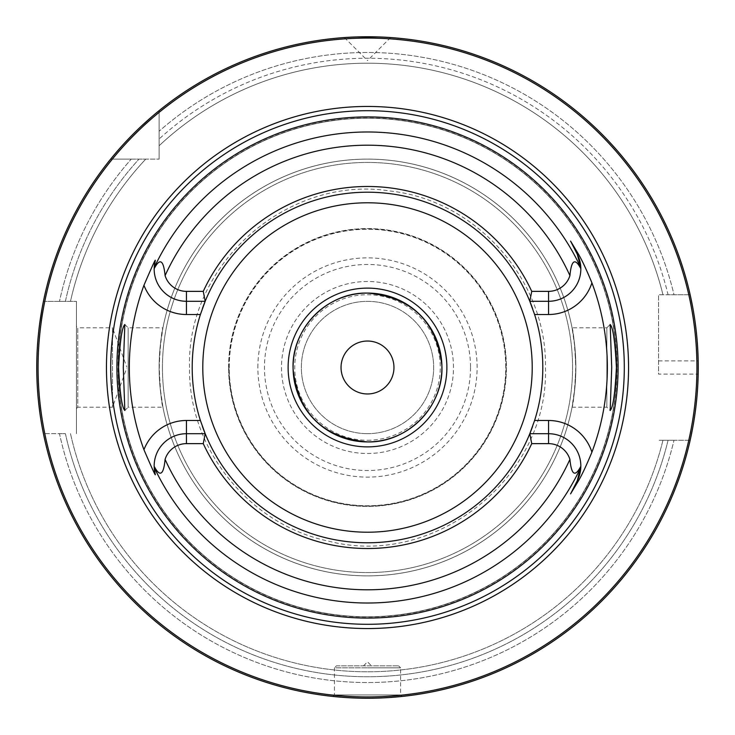 <?xml version="1.0" encoding="UTF-8"?>
<svg xmlns="http://www.w3.org/2000/svg" width="735" height="735" viewBox="0 0 735 735"><rect width="100%" height="100%" fill="white"/><g stroke="black" fill="none" stroke-linecap="round" stroke-linejoin="round"><path stroke-width="0.55" stroke-dasharray="3.67 2.76" d="M690.147 440.265L658.56 440.265L690.147 440.265A330.75 330.75 0 0 1 43.429 433.65L65.406 433.65A309.251 309.251 0 0 0 668.069 440.265L662.961 440.265L668.069 440.265A309.251 309.251 0 0 1 65.406 433.65L59.498 433.65A315.021 315.021 0 0 0 674.004 440.265A315.021 315.021 0 0 1 59.498 433.65L43.429 433.65A330.75 330.75 0 0 0 690.147 440.265A330.75 330.75 0 0 1 43.429 433.65M692.572 428.514L692.94 426.52M693.316 424.389L693.711 422.129M694.097 419.74L694.492 417.223M694.878 414.604L695.53 409.79M695.632 409.055L695.981 406.143M696.321 403.157L696.569 400.796M696.642 400.097L696.936 396.983M697.203 393.813L697.442 390.597M697.653 387.345L697.837 384.065M697.984 380.758L698.103 377.441M658.56 360.885L698.186 360.885A330.75 330.75 0 0 1 698.186 374.115L658.56 374.115L658.56 294.735L690.147 294.735L668.069 294.735A309.251 309.251 0 0 0 159.127 138.988L159.127 145.75L159.127 138.988A309.251 309.251 0 0 1 668.069 294.735L674.004 294.735A315.021 315.021 0 0 0 159.127 131.234A315.021 315.021 0 0 1 674.004 294.735L690.147 294.735L658.56 294.735L658.56 374.115M36.768 370.826L36.814 374.143M36.897 377.441L37.016 380.721M37.163 383.973L37.338 387.18M37.338 387.216L37.54 390.349M37.77 393.464L38.027 396.514M38.303 399.491L38.597 402.403M39.901 413.07L40.241 415.459M40.581 417.719L41.886 425.547M42.134 426.952L42.391 428.349M365.488 698.241L363.476 698.222L365.488 698.241M363.062 698.222L362.199 698.204M361.473 698.195L359.498 698.149L361.473 698.195M357.541 698.103L355.924 698.048L357.541 698.103M351.936 697.882L350.053 697.791L351.936 697.882M348.307 697.69L346.617 697.588L348.307 697.69M346.268 697.57L345.588 697.524M336.409 665.837L398.59 665.837L336.409 665.837L334.425 667.821L367.5 667.821L334.425 667.821L334.425 694.942L400.575 694.942L334.425 694.942L332.927 696.44L345 697.487M369.512 698.241L371.524 698.222L369.512 698.241M373.527 698.195L375.502 698.149L373.527 698.195M377.459 698.103L379.076 698.048L377.459 698.103M383.064 697.882L384.947 697.791L383.064 697.882M386.693 697.69L388.383 697.588L386.693 697.69M398.59 665.837L400.575 667.821L367.5 667.821L400.575 667.821L400.575 694.942L402.073 696.44L390 697.487M389.835 697.497L389.357 697.524M372.875 698.204L371.938 698.222M367.5 665.837L371.469 665.837L367.5 665.837M159.127 110.645L159.127 159.127L159.127 110.645A330.75 330.75 0 0 1 690.147 294.735A330.75 330.75 0 0 0 159.127 110.645A330.75 330.75 0 0 1 690.147 294.735M43.429 301.35L76.44 301.35L43.429 301.35A330.75 330.75 0 0 1 110.645 159.127L131.234 159.127A315.021 315.021 0 0 0 59.498 301.35A315.021 315.021 0 0 1 131.234 159.127L110.645 159.127A330.75 330.75 0 0 0 43.429 301.35A330.75 330.75 0 0 1 110.645 159.127L159.127 159.127L110.645 159.127M698.103 357.559L697.984 354.242M697.837 350.935L697.653 347.655M697.442 344.403L697.203 341.187M696.936 338.017L696.642 334.894M696.321 331.843L694.878 320.396M694.492 317.777L694.097 315.269M693.711 312.88L693.325 310.611M692.94 308.489L692.572 306.495M154.956 114.081L151.042 117.416M135.672 131.602L135.093 132.162M132.539 134.716L130.168 137.133M125.924 141.589L124.04 143.619M122.304 145.521L120.715 147.294M42.391 306.651L42.134 308.048M39.561 324.438L38.652 332.082M38.597 332.606L38.303 335.509M38.027 338.486L37.77 341.536M37.54 344.651L37.338 347.82M37.292 348.647L37.062 353.195M37.016 354.279L36.897 357.559M36.814 360.857L36.768 364.174M350.09 37.209L351.633 37.127L350.09 37.209M352.791 37.081L354.004 37.026L352.791 37.081M355.281 36.98L357.008 36.915L355.281 36.98M377.983 36.915L379.719 36.98L377.983 36.915M380.996 37.026L382.209 37.081L380.996 37.026M383.9 37.154L383.367 37.127M674.004 440.265L668.069 440.265L674.004 440.265M59.498 301.35L65.406 301.35A309.251 309.251 0 0 1 138.988 159.127L145.75 159.127L138.988 159.127A309.251 309.251 0 0 0 65.406 301.35L59.498 301.35M131.234 159.127L138.988 159.127L131.234 159.127M662.961 294.735A304.29 304.29 0 0 0 159.127 145.75A304.29 304.29 0 0 1 662.961 294.735A304.29 304.29 0 0 0 159.127 145.75M70.486 433.65A304.29 304.29 0 0 0 662.961 440.265A304.29 304.29 0 0 1 70.486 433.65A304.29 304.29 0 0 0 662.961 440.265M145.75 159.127A304.29 304.29 0 0 0 70.486 301.35A304.29 304.29 0 0 1 145.75 159.127A304.29 304.29 0 0 0 70.486 301.35M76.44 301.35L76.44 433.65L76.44 301.35M76.44 326.487L76.44 408.513L76.44 326.487L77.763 327.81L77.763 407.19L112.51 407.19L126.714 368.161M76.44 408.513L77.763 407.19L77.763 327.81L112.51 327.81L112.51 407.19L112.51 327.81L126.714 366.838M228.585 367.5A138.915 138.915 0 0 1 367.5 228.585A138.915 138.915 0 0 1 506.415 367.5A138.915 138.915 0 0 1 367.5 506.415A138.915 138.915 0 0 1 228.585 367.5A138.915 138.915 0 0 0 367.5 506.415A138.915 138.915 0 0 0 506.415 367.5A138.915 138.915 0 0 0 367.5 228.585A138.915 138.915 0 0 0 228.585 367.5M505.753 367.5A138.253 138.253 0 0 0 367.5 229.246A138.253 138.253 0 0 0 229.246 367.5A138.253 138.253 0 0 0 367.5 505.753A138.253 138.253 0 0 0 505.753 367.5A138.253 138.253 0 0 0 367.5 229.246A138.253 138.253 0 0 0 229.246 367.5A138.253 138.253 0 0 0 367.5 505.753A138.253 138.253 0 0 0 505.753 367.5M228.934 367.5A138.566 138.566 0 0 1 367.5 228.934A138.566 138.566 0 0 1 506.066 367.5A138.566 138.566 0 0 1 367.5 506.066A138.566 138.566 0 0 1 228.934 367.5M367.5 433.65A66.15 66.15 0 0 0 433.65 367.5A66.15 66.15 0 0 0 367.5 301.35A66.15 66.15 0 0 0 301.35 367.5A66.15 66.15 0 0 0 367.5 433.65A66.15 66.15 0 0 1 301.35 367.5A66.15 66.15 0 0 1 367.5 301.35A66.15 66.15 0 0 1 433.65 367.5A66.15 66.15 0 0 1 367.5 433.65M616.766 367.5A249.266 249.266 0 0 0 367.5 118.234A249.266 249.266 0 0 0 118.234 367.5A249.266 249.266 0 0 0 367.5 616.766A249.266 249.266 0 0 0 616.766 367.5A249.266 249.266 0 0 0 367.5 118.234A249.266 249.266 0 0 0 118.234 367.5A249.266 249.266 0 0 0 367.5 616.766A249.266 249.266 0 0 0 616.766 367.5A249.266 249.266 0 0 1 367.5 616.766A249.266 249.266 0 0 1 118.234 367.5A249.266 249.266 0 0 1 367.5 118.234A249.266 249.266 0 0 1 616.766 367.5M572.06 327.81C573.337 330.18 574.614 343.41 575.872 367.5C574.614 391.59 573.337 404.82 572.06 407.19L574.99 386.674L575.716 367.5L574.99 348.326L572.06 327.81L606.862 327.81L606.862 407.19L606.862 327.81L610.169 324.502M572.06 407.19L606.862 407.19L610.169 410.498M124.831 410.498L128.138 407.19L128.138 327.81L128.138 407.19L162.94 407.19C161.663 404.82 160.386 391.59 159.127 367.5C160.386 343.41 161.663 330.18 162.94 327.81L160.01 348.326L159.284 367.5L160.01 386.674L162.94 407.19M124.831 324.502L128.138 327.81L162.94 327.81M159.127 367.5A208.373 208.373 0 0 1 367.5 159.127A208.373 208.373 0 0 1 575.872 367.5A208.373 208.373 0 0 1 367.5 575.872A208.373 208.373 0 0 1 159.127 367.5A208.373 208.373 0 0 0 367.5 575.872A208.373 208.373 0 0 0 575.872 367.5A208.373 208.373 0 0 0 367.5 159.127A208.373 208.373 0 0 0 159.127 367.5M200.398 420.484A175.298 175.298 0 0 1 192.202 367.5A175.298 175.298 0 0 0 367.5 542.797A175.298 175.298 0 0 0 542.797 367.5A175.298 175.298 0 0 1 534.602 420.484M200.398 314.516A175.298 175.298 0 0 0 192.202 367.5A175.298 175.298 0 0 1 367.5 192.202A175.298 175.298 0 0 1 542.797 367.5A175.298 175.298 0 0 0 534.602 314.516M186.451 433.714A32.285 32.285 0 0 0 154.166 466.321A32.285 32.285 0 0 1 186.451 433.714L205.194 433.714A175.298 175.298 0 0 0 529.806 433.714L548.549 433.714A32.285 32.285 0 0 1 580.834 466.321M548.549 301.286A32.285 32.285 0 0 0 580.834 268.679A32.285 32.285 0 0 1 548.549 301.286L529.806 301.286A175.298 175.298 0 0 0 205.194 301.286L186.451 301.286A32.285 32.285 0 0 1 154.166 268.679M154.231 468.057A32.285 32.285 0 0 0 154.286 468.774A32.285 32.285 0 0 1 154.231 468.057M154.359 469.536A32.285 32.285 0 0 0 154.451 470.281A32.285 32.285 0 0 1 154.359 469.536M154.69 471.769A32.285 32.285 0 0 0 154.828 472.504A32.285 32.285 0 0 1 154.69 471.769M154.993 473.257A32.285 32.285 0 0 0 155.168 473.974A32.285 32.285 0 0 1 154.993 473.257M154.231 266.943A32.285 32.285 0 0 1 154.286 266.226M154.359 265.464A32.285 32.285 0 0 1 154.451 264.719M154.69 263.231A32.285 32.285 0 0 1 154.828 262.496M154.993 261.743A32.285 32.285 0 0 1 155.168 261.026M160.01 348.326A208.373 208.373 0 0 1 574.99 348.326A208.373 208.373 0 0 0 160.01 348.326M200.728 313.496A175.298 175.298 0 0 1 201.059 312.476M201.105 312.329A175.298 175.298 0 0 1 202.391 308.599M532.609 308.599A175.298 175.298 0 0 1 533.895 312.338M533.941 312.476A175.298 175.298 0 0 1 534.271 313.496M160.01 386.674A208.373 208.373 0 0 0 574.99 386.674A208.373 208.373 0 0 1 160.01 386.674M534.271 421.504A175.298 175.298 0 0 1 533.941 422.524M533.895 422.671A175.298 175.298 0 0 1 532.609 426.401M202.391 426.401A175.298 175.298 0 0 1 201.105 422.662M201.059 422.524A175.298 175.298 0 0 1 200.728 421.504M192.202 367.5A175.298 175.298 0 0 0 367.5 542.797A175.298 175.298 0 0 0 542.797 367.5A175.298 175.298 0 0 0 367.5 192.202A175.298 175.298 0 0 0 192.202 367.5M441.919 367.5A74.419 74.419 0 0 0 367.5 293.081A74.419 74.419 0 0 0 293.081 367.5A74.419 74.419 0 0 0 367.5 441.919A74.419 74.419 0 0 0 441.919 367.5M453.495 367.5A85.995 85.995 0 0 0 367.5 281.505A85.995 85.995 0 0 0 281.505 367.5A85.995 85.995 0 0 0 367.5 453.495A85.995 85.995 0 0 0 453.495 367.5A85.995 85.995 0 0 0 367.5 281.505A85.995 85.995 0 0 0 281.505 367.5A85.995 85.995 0 0 0 367.5 453.495A85.995 85.995 0 0 0 453.495 367.5M344.43 37.559L367.436 60.564M390.57 37.559L367.564 60.564M367.5 288.12A79.38 79.38 0 0 1 446.88 367.5A79.38 79.38 0 0 1 367.5 446.88A79.38 79.38 0 0 1 288.12 367.5A79.38 79.38 0 0 1 367.5 288.12M162.435 367.5A205.065 205.065 0 0 1 367.5 162.435A205.065 205.065 0 0 1 572.565 367.5A205.065 205.065 0 0 1 367.5 572.565A205.065 205.065 0 0 1 162.435 367.5A205.065 205.065 0 0 1 367.5 162.435A205.065 205.065 0 0 1 572.565 367.5A205.065 205.065 0 0 1 367.5 572.565A205.065 205.065 0 0 1 162.435 367.5M257.875 367.5A109.625 109.625 0 0 1 367.5 257.875A109.625 109.625 0 0 1 477.125 367.5A109.625 109.625 0 0 1 367.5 477.125A109.625 109.625 0 0 1 257.875 367.5M470.529 367.5A103.029 103.029 0 0 1 367.5 470.529A103.029 103.029 0 0 1 264.471 367.5A103.029 103.029 0 0 1 367.5 264.471A103.029 103.029 0 0 1 470.529 367.5M367.5 440.265A72.765 72.765 0 0 0 440.265 367.5A72.765 72.765 0 0 0 367.5 294.735A72.765 72.765 0 0 0 294.735 367.5A72.765 72.765 0 0 0 367.5 440.265M616.996 367.5A249.496 249.496 0 0 0 367.5 118.004A249.496 249.496 0 0 0 118.004 367.5A249.496 249.496 0 0 0 367.5 616.996A249.496 249.496 0 0 0 616.996 367.5M363.531 665.837L367.5 661.867L371.469 665.837M189.556 367.5C186.368 264.122 287.642 174.847 389.798 190.962C476.344 200.039 547.281 280.494 545.443 367.5C549.22 477.291 434.982 568.798 328.683 541.162C249.266 524.891 188.114 448.552 189.556 367.5"/><path stroke-width="1.1" d="M690.147 440.265L690.312 439.521M690.321 439.466L690.606 438.198M690.615 438.143L692.572 428.514M692.94 426.52L693.316 424.389M693.711 422.129L694.097 419.74M694.492 417.223L694.878 414.604M695.53 409.79L695.632 409.055M695.981 406.143L696.321 403.157M696.569 400.796L696.642 400.097M696.936 396.983L697.203 393.813M697.442 390.597L697.653 387.345M697.837 384.065L697.984 380.758M698.103 377.441L698.186 374.115M36.768 364.174L36.75 367.5A330.75 330.75 0 0 1 367.5 36.75A330.75 330.75 0 0 1 698.25 367.5A330.75 330.75 0 0 1 367.5 698.25A330.75 330.75 0 0 1 36.75 367.5L36.768 370.826M36.814 374.143L36.897 377.441M37.016 380.721L37.163 383.973M37.54 390.349L37.77 393.464M38.027 396.514L38.303 399.491M38.597 402.403L39.901 413.07M40.241 415.459L40.581 417.719M41.886 425.547L42.134 426.952M42.391 428.349L42.63 429.58M42.667 429.791L43.429 433.65M367.5 698.25L365.488 698.241L367.5 698.25M362.199 698.204L363.062 698.222M359.498 698.149L357.541 698.103L359.498 698.149M350.053 697.791L348.307 697.69L350.053 697.791M345 697.487L346.268 697.57M345.193 697.497L342.942 697.34M342.381 697.294L332.927 696.44M371.938 698.222L372.875 698.204M375.502 698.149L377.459 698.103L375.502 698.149M379.076 698.048L383.064 697.882L379.076 698.048M384.947 697.791L386.693 697.69L384.947 697.791M389.357 697.524L402.073 696.44M698.186 360.885L698.103 357.559M697.984 354.242L697.837 350.935M697.653 347.655L697.442 344.403M697.203 341.187L696.936 338.017M696.642 334.894L696.321 331.843M694.878 320.396L694.492 317.777M694.097 315.269L693.711 312.88M693.325 310.611L692.94 308.489M692.572 306.495L690.615 296.857M690.606 296.802L690.147 294.735M159.127 110.645L154.956 114.081M151.042 117.416L140.808 126.659M140.357 127.081L137.877 129.452M137.849 129.479L135.672 131.602M135.093 132.162L132.539 134.716M130.168 137.133L125.924 141.589M124.04 143.619L122.304 145.521M120.715 147.294L115.634 153.119M115.34 153.459L114.789 154.111M114.66 154.267L113.052 156.197M112.951 156.316L110.645 159.127M43.429 301.35L43.282 302.103M43.273 302.149L42.391 306.651M42.134 308.048L39.561 324.438M38.652 332.082L38.597 332.606M38.303 335.509L38.027 338.486M37.77 341.536L37.54 344.651M37.338 347.82L37.292 348.647M37.062 353.195L37.016 354.279M36.897 357.559L36.814 360.857M344.43 37.559L350.09 37.209L344.43 37.559M351.633 37.127L352.791 37.081L351.633 37.127M354.004 37.026L355.281 36.98L354.004 37.026M357.008 36.915L377.983 36.915L357.008 36.915M379.719 36.98L380.996 37.026L379.719 36.98M383.367 37.127L383.9 37.154M696.927 367.5A329.427 329.427 0 0 0 367.5 38.073A329.427 329.427 0 0 0 38.073 367.5A329.427 329.427 0 0 0 367.5 696.927A329.427 329.427 0 0 0 696.927 367.5M628.554 367.5A261.054 261.054 0 0 1 367.5 628.554A261.054 261.054 0 0 1 106.446 367.5A261.054 261.054 0 0 1 367.5 106.446A261.054 261.054 0 0 1 628.554 367.5M618.089 367.5A250.589 250.589 0 0 1 367.5 618.089A250.589 250.589 0 0 1 116.911 367.5A250.589 250.589 0 0 1 367.5 116.911A250.589 250.589 0 0 1 618.089 367.5M611.713 367.5L610.169 324.502C613.008 327.268 615.085 341.6 616.417 367.5C615.085 393.4 613.008 407.732 610.169 410.498L611.713 367.5M118.583 367.5C119.915 341.6 121.992 327.268 124.831 324.502L123.287 367.5L124.831 410.498C121.992 407.732 119.915 393.4 118.583 367.5M531.736 443.637L529.806 433.714L548.549 433.714A32.285 32.285 0 0 1 580.834 466.321C575.073 477.364 571.435 475.058 569.919 459.393A22.362 22.362 0 0 0 548.549 443.637L531.736 443.637A181.03 181.03 0 0 1 203.264 443.637L186.451 443.637A22.362 22.362 0 0 0 165.081 459.393C163.602 475.049 159.964 477.355 154.166 466.321L155.168 473.974C156.16 477.456 152.411 469.371 143.95 449.728A238.195 238.195 0 0 1 143.95 285.272C152.439 265.583 156.178 257.498 155.168 261.026L154.166 268.679C159.927 257.636 163.565 259.942 165.081 275.607A22.362 22.362 0 0 0 186.451 291.363L186.451 301.286A32.285 32.285 0 0 1 154.166 268.679A32.285 32.285 0 0 1 154.175 268.385M580.806 267.669L577.315 254.347L570.571 241.108L577.315 254.347A32.285 32.285 0 0 1 580.834 268.679L580.806 267.669A235.512 235.512 0 0 0 154.194 267.669A32.285 32.285 0 0 1 154.231 266.943M570.571 241.108L578.27 253.86C581.753 259.63 586.3 269.286 591.914 282.828A239.849 239.849 0 0 1 591.914 452.172C586.3 465.714 581.753 475.37 578.27 481.14L570.571 493.892L577.315 480.653L570.571 493.892M532.609 426.401A175.298 175.298 0 0 1 529.806 433.714L534.602 420.484A175.298 175.298 0 0 0 534.602 314.516L529.806 301.286L548.549 301.286A32.285 32.285 0 0 0 577.315 254.347L578.27 253.86M580.825 466.615A32.285 32.285 0 0 0 580.834 466.321L577.315 480.653L578.27 481.14M200.728 421.504A175.298 175.298 0 0 1 200.398 420.484A175.298 175.298 0 0 1 200.398 314.516A175.298 175.298 0 0 1 200.728 313.496M202.391 308.599A175.298 175.298 0 0 1 529.806 301.286L531.736 291.363A181.03 181.03 0 0 0 203.264 291.363L205.194 301.286L200.398 314.516L186.451 314.516A45.515 45.515 0 0 1 143.95 285.272M529.806 433.714A175.298 175.298 0 0 1 205.194 433.714L203.264 443.637M143.95 449.728A45.515 45.515 0 0 1 186.451 420.484L200.398 420.484L205.194 433.714L186.451 433.714A32.285 32.285 0 0 0 154.231 468.057A32.285 32.285 0 0 1 154.194 467.331A235.512 235.512 0 0 0 580.806 467.331M580.806 467.258A32.285 32.285 0 0 1 577.315 480.653M531.736 291.363L548.549 291.363A22.362 22.362 0 0 0 569.919 275.607C571.398 259.951 575.036 257.645 580.834 268.679M203.264 291.363L186.451 291.363M205.194 301.286L186.451 301.286L186.451 314.516M154.286 468.774A32.285 32.285 0 0 0 154.359 469.536A32.285 32.285 0 0 1 154.286 468.774M154.451 470.281A32.285 32.285 0 0 0 154.515 470.74A32.285 32.285 0 0 1 154.451 470.281M154.561 471.025A32.285 32.285 0 0 0 154.69 471.769A32.285 32.285 0 0 1 154.561 471.025M154.828 472.504A32.285 32.285 0 0 0 154.993 473.257A32.285 32.285 0 0 1 154.828 472.504M154.286 266.226A32.285 32.285 0 0 1 154.359 265.464M154.451 264.719A32.285 32.285 0 0 1 154.515 264.26M154.561 263.975A32.285 32.285 0 0 1 154.69 263.231M154.828 262.496A32.285 32.285 0 0 1 154.993 261.743M529.806 301.286A175.298 175.298 0 0 1 532.609 308.599M534.271 313.496A175.298 175.298 0 0 1 534.602 314.516L548.549 314.516A45.515 45.515 0 0 0 591.914 282.828M548.549 443.637L548.549 420.484L534.602 420.484A175.298 175.298 0 0 1 534.271 421.504M205.194 433.714A175.298 175.298 0 0 1 202.391 426.401M441.919 367.5A74.419 74.419 0 0 0 367.5 293.081A74.419 74.419 0 0 0 293.081 367.5A74.419 74.419 0 0 0 367.5 441.919A74.419 74.419 0 0 0 441.919 367.5M393.96 367.5A26.46 26.46 0 0 0 367.5 341.04A26.46 26.46 0 0 0 341.04 367.5A26.46 26.46 0 0 0 367.5 393.96A26.46 26.46 0 0 0 393.96 367.5M367.5 446.88A79.38 79.38 0 0 0 446.88 367.5A79.38 79.38 0 0 0 367.5 288.12A79.38 79.38 0 0 0 288.12 367.5A79.38 79.38 0 0 0 367.5 446.88M367.5 293.081C327.029 291.997 290.977 328.986 293.109 369.42C298.392 413.603 323.189 437.775 367.5 441.919C407.971 443.003 444.023 406.014 441.891 365.58C436.608 321.397 411.811 297.225 367.5 293.081M624.3 367.5A256.8 256.8 0 0 1 367.5 624.3A256.8 256.8 0 0 1 110.7 367.5A256.8 256.8 0 0 1 367.5 110.7A256.8 256.8 0 0 1 624.3 367.5M548.549 420.484A45.515 45.515 0 0 1 591.914 452.172M569.919 275.607A222.301 222.301 0 0 0 165.081 275.607M165.081 459.393A222.301 222.301 0 0 0 569.919 459.393M548.549 314.516L548.549 291.363M186.451 420.484L186.451 443.637M154.166 466.321A32.285 32.285 0 0 0 154.194 467.331M202.786 367.5A164.713 164.713 0 0 1 367.5 202.786A164.713 164.713 0 0 1 532.213 367.5A164.713 164.713 0 0 1 367.5 532.213A164.713 164.713 0 0 1 202.786 367.5"/></g></svg>
